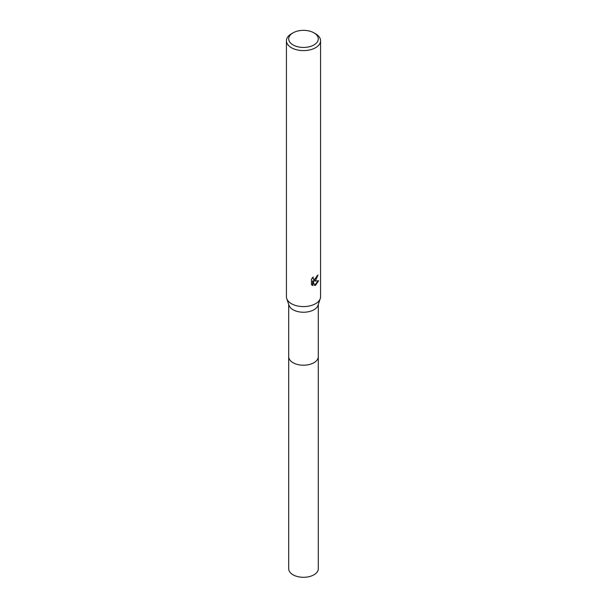 <?xml version="1.0" encoding="UTF-8"?>
<svg xmlns="http://www.w3.org/2000/svg" width="607" height="607" viewBox="0 0 607 607"><rect width="100%" height="100%" fill="white"/><g stroke="black" fill="none" stroke-linecap="round" stroke-linejoin="round"><path stroke-width="0.91" d="M318.296 356.423A14.796 8.544 180 0 1 318.296 356.666A14.796 8.544 180 0 1 313.963 362.698A14.796 8.544 180 0 1 297.84 364.549A14.796 8.544 180 0 1 288.704 356.658A14.796 8.544 180 0 1 288.704 356.423M318.296 356.491A14.796 8.544 180 0 1 313.963 362.705A14.796 8.544 180 0 1 297.703 364.519A14.796 8.544 180 0 1 288.704 356.491M313.963 32.854L315.572 33.78A17.072 9.856 180 0 1 320.572 40.752L320.572 296.732A17.072 9.856 180 0 1 320.261 298.591L318.03 305.313A14.796 8.544 180 0 1 313.963 309.737A14.796 8.544 180 0 1 299.16 311.869A14.796 8.544 180 0 1 288.97 305.313L286.739 298.591A17.072 9.856 180 0 1 286.428 296.732L286.428 40.752A17.072 9.856 180 0 1 291.428 33.78L293.037 32.854A14.796 8.544 180 0 1 313.963 32.854A14.796 8.544 180 0 1 313.963 44.933A14.796 8.544 180 0 1 293.037 44.933A14.796 8.544 180 0 1 293.037 32.854L291.428 33.78M320.261 298.591A17.072 9.856 180 0 1 315.572 303.697A17.072 9.856 180 0 1 298.492 306.156A17.072 9.856 180 0 1 286.739 298.591M315.572 280.472L313.933 281.087L318.614 280.791L315.572 285.214L314.767 285.548L313 281.132L313 285.594L311.437 284.675L311.437 279.174L313.235 276.951L312.992 278.044L313.652 279.349L315.572 278.992L316.983 275.882A17.072 9.856 0 0 0 318.022 275.017L315.572 280.472M320.572 40.752A17.072 9.856 180 0 1 315.572 47.718A17.072 9.856 180 0 1 296.967 49.857A17.072 9.856 180 0 1 286.428 40.752M317.582 275.411L313.531 280.851L313.933 281.087M313.462 279.212L312.59 277.634M311.975 285.131L312.59 285.351L312.59 280.897L313 281.132M314.638 285.222L318.076 280.912M312.59 285.351L313 285.594M288.704 356.666A14.796 8.544 180 0 0 293.037 362.705A14.796 8.544 180 0 0 309.16 364.557A14.796 8.544 180 0 0 318.296 356.666L318.296 568.759A14.796 8.544 180 0 1 309.16 576.65A14.796 8.544 180 0 1 293.037 574.799A14.796 8.544 180 0 1 288.704 568.759L288.704 304.509M313.652 279.349L313.25 279.114M318.296 356.658L318.296 304.509"/></g></svg>
